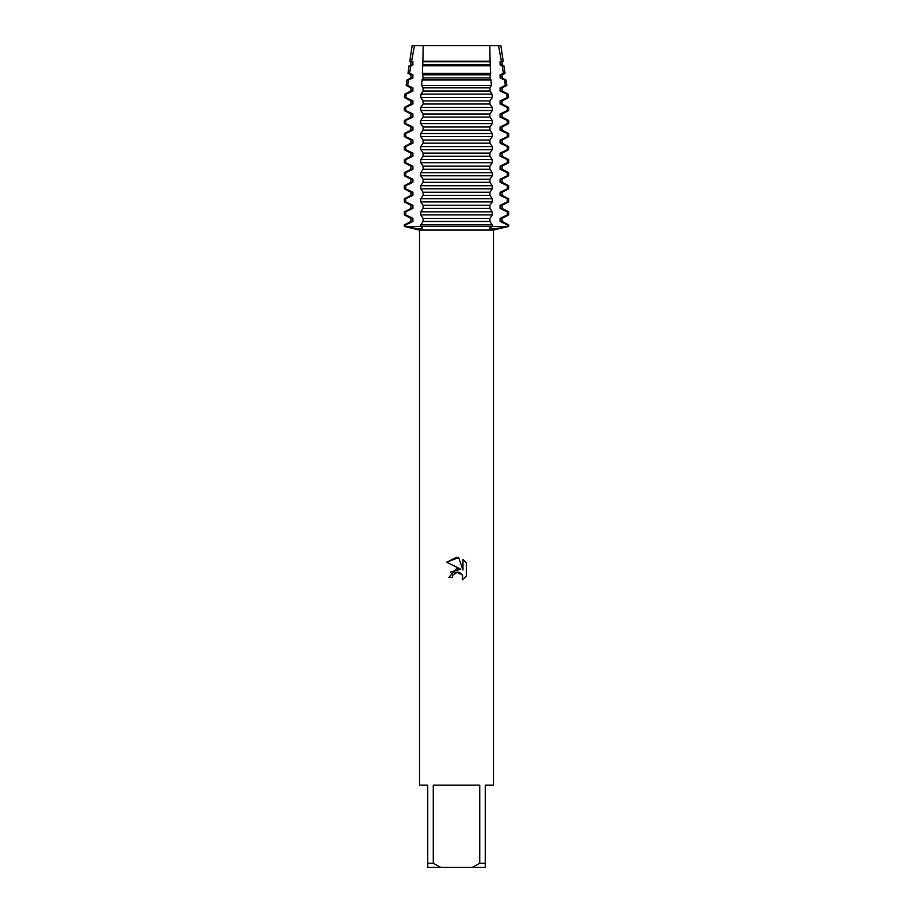 <?xml version="1.0" encoding="UTF-8"?>
<svg xmlns="http://www.w3.org/2000/svg" width="913" height="913" viewBox="0 0 913 913"><rect width="100%" height="100%" fill="white"/><g stroke="black" fill="none" stroke-linecap="round" stroke-linejoin="round"><path stroke-width="1.37" d="M500.872 45.65L498.544 45.65L500.872 45.65L503.2 61.194L502.104 61.764L502.104 64.869L503.885 65.793L502.161 65.793L503.417 73.302L505.003 73.302L502.104 74.809L502.104 77.913L506.007 79.945L504.49 79.945L505.357 85.411L506.818 85.411L502.104 87.865L502.104 90.969L508.119 94.096L506.715 94.096L507.24 97.52L508.632 97.52L502.104 100.909L502.104 104.014L508.678 107.437L507.286 107.437L507.286 110.541L508.678 110.541L502.104 113.965L502.104 117.058L508.678 120.482L507.286 120.482L507.286 123.586L508.678 123.586L502.104 127.01L502.104 130.114L508.678 133.538L507.286 133.538L507.286 136.63L508.678 136.63L502.104 140.054L502.104 143.158L508.678 146.582L507.286 146.582L507.286 149.686L508.678 149.686L502.104 153.11L502.104 156.203L508.678 159.627L507.286 159.627L507.286 162.731L508.678 162.731L502.104 166.155L502.104 169.259L508.678 172.683L507.286 172.683L507.286 175.787L508.678 175.787L502.104 179.199L502.104 182.303L508.678 185.727L507.286 185.727L507.286 188.831L508.678 188.831L502.104 192.255L502.104 195.359L508.678 198.772L507.286 198.772L507.286 201.876L508.678 201.876L502.104 205.299L502.104 208.404L508.678 211.827L507.286 211.827L507.286 214.932L508.678 214.932L502.104 218.344L502.104 221.448L508.678 224.872L507.286 224.872L507.286 226.424L508.678 226.424L494.504 228.855L489.425 228.239L492.255 226.424L507.286 226.424L492.255 226.424L492.255 224.872L420.745 224.872L420.745 226.424L422.628 228.364L417.572 228.821L405.714 226.424L492.255 226.424L405.714 226.424L405.714 224.872L404.322 224.872L410.896 221.448L410.896 218.344L404.322 214.932L405.714 214.932L405.714 211.827L404.322 211.827L410.896 208.404L412.916 208.404L412.916 205.299L405.714 201.876L405.714 198.772L404.322 198.772L410.896 195.359L412.916 195.359L412.916 192.255L405.714 188.831L405.714 185.727L404.322 185.727L410.896 182.303L412.916 182.303L412.916 179.199L405.714 175.787L405.714 172.683L404.322 172.683L410.896 169.259L412.916 169.259L412.916 166.155L405.714 162.731L405.714 159.627L404.322 159.627L410.896 156.203L412.916 156.203L412.916 153.11L405.714 149.686L405.714 146.582L404.322 146.582L410.896 143.158L412.916 143.158L412.916 140.054L405.714 136.63L405.714 133.538L404.322 133.538L410.896 130.114L412.916 130.114L412.916 127.01L405.714 123.586L405.714 120.482L404.322 120.482L410.896 117.058L412.916 117.058L412.916 113.965L405.714 110.541L405.714 107.437L404.322 107.437L410.896 104.014L412.916 104.014L412.916 100.909L405.76 97.52L406.285 94.096L404.881 94.096L410.896 90.969L412.916 90.969L412.916 87.865L407.643 85.411L408.51 79.945L406.993 79.945L410.896 77.913L412.916 77.913L412.916 74.809L409.583 73.302L410.839 65.793L409.115 65.793L412.916 64.869L412.916 61.764L411.615 61.194L414.456 45.65L498.544 45.65L489.802 45.696L498.544 45.65L501.385 61.194L500.084 61.764L502.104 61.764M466.383 562.819L462.959 559.361L466.383 562.819L466.395 575.943L462.412 579.755L462.571 575.338L459.696 572.462L457.653 572.063L452.905 574.996L452.346 577.415L448.842 577.415L456.5 568.662L460.734 569.176L446.617 562.214L456.5 557.341L458.646 557.569L462.959 569.997L462.959 559.349M479.736 863.242L472.409 867.35L440.591 867.35L433.264 863.242L433.264 785.18L479.736 785.18L479.736 863.242L485.26 863.242L485.26 785.18L493.477 785.18L493.477 230.065L508.678 226.424L508.678 224.872M404.322 224.872L404.322 226.424L419.524 230.065L493.477 230.065M452.346 577.415L452.7 575.464M462.412 579.755L466.383 575.943M460.734 569.176L450.6 572.086M454.606 573.022L456.466 572.2M456.5 572.189L462.229 574.654M458.646 557.569L446.617 562.214M404.322 226.424L405.714 226.424L404.322 226.424M412.128 45.65L414.456 45.65L412.128 45.65L409.8 61.194L411.626 61.194M419.524 230.065L419.524 785.18L427.741 785.18L427.741 867.35L440.591 867.35M472.409 867.35L485.26 867.35L485.26 863.242M427.741 863.242L433.264 863.242M422.89 61.194L423.198 45.65L489.802 45.65L490.11 61.194L422.89 61.194L422.354 73.302L423.096 77.913L421.989 79.945L421.646 85.411L423.096 87.865L423.096 90.969L421.03 94.096L420.767 97.52L423.096 100.909L423.096 104.014L420.745 107.437L420.745 110.541L423.096 113.965L423.096 117.058L420.745 120.482L420.745 123.586L423.096 127.01L423.096 130.114L420.745 133.538L420.745 136.63L423.096 140.054L423.096 143.158L420.745 146.582L420.745 149.686L423.096 153.11L423.096 156.203L420.745 159.627L420.745 162.731L423.096 166.155L423.096 169.259L420.745 172.683L420.745 175.787L423.096 179.199L423.096 182.303L420.745 185.727L420.745 188.831L423.096 192.255L423.096 195.359L420.745 198.772L420.745 201.876L423.096 205.299L423.096 208.404L420.745 211.827L420.745 214.932L423.096 218.344L423.096 221.448L420.745 224.872M410.896 218.344L412.916 218.344L405.714 214.932M507.286 214.932L500.084 218.344L502.104 218.344M410.896 221.448L412.916 221.448L412.916 218.344M500.084 218.344L500.084 221.448L502.104 221.448M420.745 214.932L492.255 214.932L492.255 211.827L420.745 211.827M405.714 224.872L412.916 221.448M500.084 221.448L507.286 224.872M405.714 211.827L412.916 208.404M507.286 201.876L500.084 205.299L500.084 208.404L502.104 208.404M500.084 208.404L507.286 211.827M410.896 208.404L410.896 205.299L412.916 205.299M500.084 205.299L502.104 205.299M410.896 205.299L404.322 201.876L405.714 201.876M420.745 201.876L492.255 201.876L492.255 198.772L420.745 198.772M405.714 198.772L412.916 195.359M507.286 188.831L500.084 192.255L500.084 195.359L502.104 195.359M500.084 195.359L507.286 198.772M410.896 195.359L410.896 192.255L412.916 192.255M500.084 192.255L502.104 192.255M410.896 192.255L404.322 188.831L405.714 188.831M420.745 188.831L492.255 188.831L492.255 185.727L420.745 185.727M405.714 185.727L412.916 182.303M507.286 175.787L500.084 179.199L500.084 182.303L502.104 182.303M500.084 182.303L507.286 185.727M410.896 182.303L410.896 179.199L412.916 179.199M500.084 179.199L502.104 179.199M410.896 179.199L404.322 175.787L405.714 175.787M420.745 175.787L492.255 175.787L492.255 172.683L420.745 172.683M405.714 172.683L412.916 169.259M507.286 162.731L500.084 166.155L500.084 169.259L502.104 169.259M500.084 169.259L507.286 172.683M410.896 169.259L410.896 166.155L412.916 166.155M500.084 166.155L502.104 166.155M410.896 166.155L404.322 162.731L405.714 162.731M420.745 162.731L492.255 162.731L492.255 159.627L420.745 159.627M405.714 159.627L412.916 156.203M507.286 149.686L500.084 153.11L500.084 156.203L502.104 156.203M500.084 156.203L507.286 159.627M410.896 156.203L410.896 153.11L412.916 153.11M500.084 153.11L502.104 153.11M410.896 153.11L404.322 149.686L405.714 149.686M420.745 149.686L492.255 149.686L492.255 146.582L420.745 146.582M405.714 146.582L412.916 143.158M507.286 136.63L500.084 140.054L500.084 143.158L502.104 143.158M500.084 143.158L507.286 146.582M410.896 143.158L410.896 140.054L412.916 140.054M500.084 140.054L502.104 140.054M410.896 140.054L404.322 136.63L405.714 136.63M420.745 136.63L492.255 136.63L492.255 133.538L420.745 133.538M405.714 133.538L412.916 130.114M507.286 123.586L500.084 127.01L500.084 130.114L502.104 130.114M500.084 130.114L507.286 133.538M410.896 130.114L410.896 127.01L412.916 127.01M500.084 127.01L502.104 127.01M410.896 127.01L404.322 123.586L405.714 123.586M420.745 123.586L492.255 123.586L492.255 120.482L420.745 120.482M405.714 120.482L412.916 117.058M507.286 110.541L500.084 113.965L500.084 117.058L502.104 117.058M500.084 117.058L507.286 120.482M410.896 117.058L410.896 113.965L412.916 113.965M500.084 113.965L502.104 113.965M410.896 113.965L404.322 110.541L405.714 110.541M420.745 110.541L492.255 110.541L492.255 107.437L420.745 107.437M405.714 107.437L412.916 104.014M507.24 97.52L500.084 100.909L500.084 104.014L502.104 104.014M500.084 104.014L507.286 107.437M410.896 104.014L410.896 100.909L412.916 100.909M500.084 100.909L502.104 100.909M410.896 100.909L404.368 97.52L405.76 97.52M420.767 97.52L492.233 97.52L491.97 94.096L421.03 94.096M406.285 94.096L412.916 90.969M505.357 85.411L500.084 87.865L500.084 90.969L502.104 90.969M500.084 90.969L506.715 94.096M410.896 90.969L410.896 87.865L412.916 87.865M500.084 87.865L502.104 87.865M410.896 87.865L406.182 85.411L407.643 85.411M421.646 85.411L491.354 85.411L491.011 79.945L421.989 79.945M408.51 79.945L412.916 77.913M503.417 73.302L500.084 74.809L500.084 77.913L502.104 77.913M500.084 77.913L504.49 79.945M410.896 77.913L410.896 74.809L412.916 74.809M500.084 74.809L502.104 74.809M410.896 74.809L407.997 73.302L409.583 73.302M422.354 73.302L490.646 73.302L490.292 65.793L422.708 65.793M410.839 65.793L412.916 64.869M500.084 61.764L500.084 64.869L502.104 64.869M500.084 64.869L502.161 65.793M410.896 64.869L410.896 61.764L412.916 61.764M410.896 61.764L409.8 61.194M501.374 61.194L503.2 61.194M492.255 224.872L489.904 221.448L489.904 218.344L492.255 214.932M492.255 211.827L489.904 208.404L489.904 205.299L492.255 201.876M492.255 198.772L489.904 195.359L489.904 192.255L492.255 188.831M492.255 185.727L489.904 182.303L489.904 179.199L492.255 175.787M492.255 172.683L489.904 169.259L489.904 166.155L492.255 162.731M492.255 159.627L489.904 156.203L489.904 153.11L492.255 149.686M492.255 146.582L489.904 143.158L489.904 140.054L492.255 136.63M492.255 133.538L489.904 130.114L489.904 127.01L492.255 123.586M492.255 120.482L489.904 117.058L489.904 113.965L492.255 110.541M492.255 107.437L489.904 104.014L489.904 100.909L492.233 97.52M491.97 94.096L489.904 90.969L489.904 87.865L491.354 85.411M491.011 79.945L489.904 77.913L490.646 73.302M490.292 65.793L490.121 61.194M423.096 74.809L489.904 74.809M423.096 77.913L489.904 77.913M423.096 87.865L489.904 87.865M423.096 90.969L489.904 90.969M423.096 100.909L489.904 100.909M423.096 104.014L489.904 104.014M423.096 113.965L489.904 113.965M423.096 117.058L489.904 117.058M423.096 127.01L489.904 127.01M423.096 130.114L489.904 130.114M423.096 140.054L489.904 140.054M423.096 143.158L489.904 143.158M423.096 153.11L489.904 153.11M423.096 156.203L489.904 156.203M423.096 166.155L489.904 166.155M423.096 169.259L489.904 169.259M423.096 179.199L489.904 179.199M423.096 182.303L489.904 182.303M423.096 192.255L489.904 192.255M423.096 195.359L489.904 195.359M423.096 205.299L489.904 205.299M423.096 208.404L489.904 208.404M423.096 221.448L489.904 221.448M423.096 218.344L489.904 218.344M423.096 61.764L489.904 61.764M423.096 64.869L489.904 64.869M503.885 65.793L505.003 73.302M409.115 65.793L407.997 73.302M506.007 79.945L506.818 85.411M406.993 79.945L406.182 85.411M508.119 94.096L508.632 97.52M404.881 94.096L404.368 97.52M508.678 107.437L508.678 110.541M404.322 107.437L404.322 110.541M508.678 120.482L508.678 123.586M404.322 120.482L404.322 123.586M508.678 133.538L508.678 136.63M404.322 133.538L404.322 136.63M508.678 146.582L508.678 149.686M404.322 146.582L404.322 149.686M508.678 159.627L508.678 162.731M404.322 159.627L404.322 162.731M508.678 172.683L508.678 175.787M404.322 172.683L404.322 175.787M508.678 185.727L508.678 188.831M404.322 185.727L404.322 188.831M508.678 198.772L508.678 201.876M404.322 198.772L404.322 201.876M508.678 211.827L508.678 214.932M404.322 211.827L404.322 214.932"/></g></svg>
